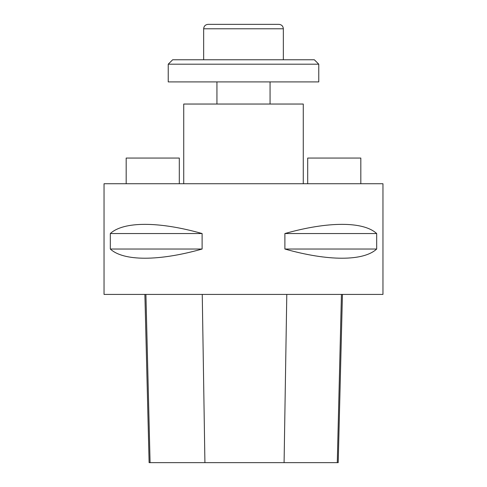 <?xml version="1.0" encoding="UTF-8"?>
<svg xmlns="http://www.w3.org/2000/svg" width="487" height="487" viewBox="0 0 487 487"><rect width="100%" height="100%" fill="white"/><g stroke="black" fill="none" stroke-linecap="round" stroke-linejoin="round"><path stroke-width="0.73" d="M104.041 294.416L382.959 294.416L382.959 183.733L104.041 183.733L104.041 294.416M376.676 233.541L376.676 249.034C363.479 261.282 328.08 261.282 284.889 249.034L284.889 233.541C328.08 221.293 363.479 221.293 376.676 233.541L284.889 233.541M202.111 233.541L202.111 249.034C158.92 261.282 123.521 261.282 110.324 249.034L110.324 233.541C123.521 221.293 158.92 221.293 202.111 233.541L110.324 233.541M144.882 294.416L149.113 462.65L338.209 462.65L342.44 294.416M202.111 249.034L110.324 249.034M376.676 249.034L284.889 249.034M183.733 183.733L183.733 104.041L303.267 104.041L303.267 183.733M360.824 183.733L360.824 158.056L307.693 158.056L307.693 183.733M179.307 183.733L179.307 158.056L126.176 158.056L126.176 183.733M168.234 64.193L172.666 59.767L314.334 59.767L318.766 64.193L168.234 64.193L168.234 81.907L318.766 81.907L318.766 64.193M276.214 24.35L278.917 24.35C281.608 24.612 283.081 26.091 283.343 28.776L203.657 28.776C203.919 26.091 205.392 24.612 208.083 24.35L276.214 24.35M150.081 462.65L145.917 294.416M204.917 462.65L202.251 294.416M284.085 462.65L286.794 294.416M337.278 462.65L341.442 294.416M203.657 28.776L203.657 59.767M283.343 28.776L283.343 59.767M216.934 81.907L216.934 104.041M270.066 81.907L270.066 104.041"/></g></svg>
